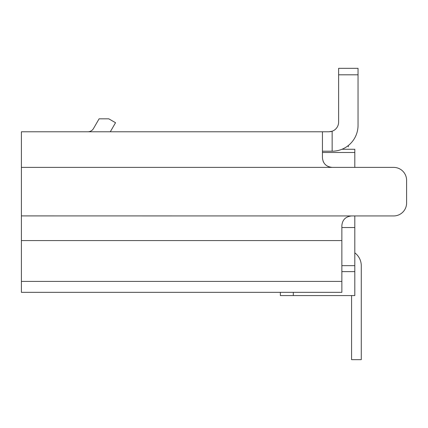 <?xml version="1.0" encoding="UTF-8"?>
<svg xmlns="http://www.w3.org/2000/svg" width="428" height="428" viewBox="0 0 428 428"><rect width="100%" height="100%" fill="white"/><g stroke="black" fill="none" stroke-linecap="round" stroke-linejoin="round"><path stroke-width="0.64" d="M341.988 149.26L354.807 149.26L354.807 167.385L393.653 167.385A12.947 12.947 0 0 1 406.6 180.338L406.6 202.995A12.947 12.947 0 0 1 393.653 215.942L351.57 215.942C345.621 216.573 342.384 219.81 341.86 225.652L341.86 292.335L21.4 292.335L21.4 281.41L341.86 281.41M341.86 271.62L354.807 271.62L354.807 215.942M354.807 271.62L354.807 295.571L293.308 295.571L293.308 292.335M280.356 292.335L280.356 295.571L293.308 295.571M351.57 295.571L351.57 359.664L361.28 359.664L361.28 265.793A16.184 16.184 0 0 0 354.807 252.846A16.184 16.184 0 0 1 361.28 265.793L361.28 359.664L361.28 265.793M322.439 152.496L354.807 152.496M322.439 151.202L332.149 151.202A25.894 25.894 0 0 0 358.043 125.308L358.043 68.336L338.623 68.336L338.623 122.071A9.71 9.71 0 0 1 332.149 131.225L332.149 151.202M93.486 128.544A6.474 6.474 0 0 1 87.879 131.781A6.474 6.474 0 0 0 93.486 128.544L99.093 118.834L108.808 118.834L115.533 122.718L110.301 131.781M329.993 131.722A9.71 9.71 0 0 0 332.149 131.225L328.913 131.781L21.4 131.781L21.4 281.41M393.653 167.385L332.149 167.385C326.195 166.76 322.958 163.523 322.439 157.675L322.439 131.781M329.844 167.113L327.827 166.374M325.419 164.678L324.906 164.149M323.755 162.56L323.103 161.201M406.6 202.995L406.6 180.338M348.333 146.793L348.333 145.52M338.623 74.809L358.043 74.809M341.86 265.66L354.807 265.66M341.86 227.536L354.807 227.536M21.4 240.579L341.86 240.579M351.57 215.942L21.4 215.91M332.149 167.385L21.4 167.385"/></g></svg>
